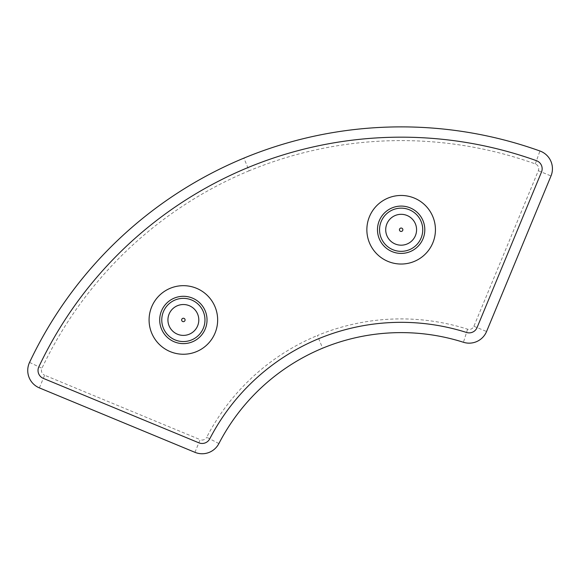 <?xml version="1.0" encoding="UTF-8"?>
<svg xmlns="http://www.w3.org/2000/svg" width="580" height="580" viewBox="0 0 580 580"><rect width="100%" height="100%" fill="white"/><g stroke="black" fill="none" stroke-linecap="round" stroke-linejoin="round"><path stroke-width="0.43" stroke-dasharray="2.9 2.17" d="M322.632 348.188A205.733 205.733 0 0 0 218.885 443.57A18.857 18.857 0 0 1 194.923 452.32L39.375 387.889A18.857 18.857 0 0 1 29.544 362.413A411.459 411.459 0 0 1 243.905 158.115A411.459 411.459 0 0 1 539.937 150.996A18.857 18.857 0 0 1 551 175.965L486.569 331.513A18.857 18.857 0 0 1 463.435 342.272A205.733 205.733 0 0 0 322.632 348.188L317.383 335.515A219.45 219.45 0 0 1 467.589 329.201A5.14 5.14 0 0 0 473.896 326.264L538.327 170.723A5.14 5.14 0 0 0 535.311 163.908A397.75 397.75 0 0 0 249.154 170.788L243.905 158.115M38.845 366.806A8.569 8.569 0 0 0 43.312 378.385L198.86 442.815A8.569 8.569 0 0 0 209.75 438.835A216.021 216.021 0 0 1 318.695 338.684A216.021 216.021 0 0 1 466.552 332.47A8.569 8.569 0 0 0 477.064 327.577L541.495 172.035A8.569 8.569 0 0 0 536.471 160.682A401.179 401.179 0 0 0 247.841 167.62A401.179 401.179 0 0 0 38.845 366.806M435.435 229.752A34.285 34.285 0 0 1 384.003 259.441A34.285 34.285 0 0 1 384.003 200.056A34.285 34.285 0 0 1 435.435 229.752M159.123 344.201A34.285 34.285 0 0 1 174.493 286.839A34.285 34.285 0 0 1 216.485 328.831A34.285 34.285 0 0 1 159.123 344.201M172.456 330.868A15.428 15.428 0 0 0 198.273 323.952A15.428 15.428 0 0 0 179.372 305.051A15.428 15.428 0 0 0 172.456 330.868M168.091 335.233A21.605 21.605 0 0 1 177.777 299.091A21.605 21.605 0 0 1 204.232 325.547A21.605 21.605 0 0 1 168.091 335.233A21.605 21.605 0 0 1 177.777 299.091A21.605 21.605 0 0 1 204.232 325.547A21.605 21.605 0 0 1 168.091 335.233M166.634 336.69A23.657 23.657 0 0 1 177.241 297.105A23.657 23.657 0 0 1 206.219 326.083A23.657 23.657 0 0 1 166.634 336.69M416.578 229.752A15.428 15.428 0 0 0 393.436 216.383A15.428 15.428 0 0 0 393.436 243.114A15.428 15.428 0 0 0 416.578 229.752M422.748 229.752A21.605 21.605 0 0 0 390.347 211.04A21.605 21.605 0 0 0 390.347 248.457A21.605 21.605 0 0 0 422.748 229.752A21.605 21.605 0 0 0 390.347 211.04A21.605 21.605 0 0 0 390.347 248.457A21.605 21.605 0 0 0 422.748 229.752M424.807 229.752A23.657 23.657 0 0 0 389.318 209.257A23.657 23.657 0 0 0 389.318 250.241A23.657 23.657 0 0 0 424.807 229.752M218.885 443.57L206.705 437.262A219.45 219.45 0 0 1 317.383 335.515M194.923 452.32L200.173 439.647A5.14 5.14 0 0 0 206.705 437.262M39.375 387.889L44.624 375.216L200.173 439.647M29.544 362.413L41.941 368.271A5.14 5.14 0 0 0 44.624 375.216M249.154 170.788A397.75 397.75 0 0 0 41.941 368.271M467.589 329.201L463.435 342.272M473.896 326.264L486.569 331.513M538.327 170.723L551 175.965M535.311 163.908L539.937 150.996"/><path stroke-width="0.87" d="M39.375 387.889A18.857 18.857 0 0 1 29.544 362.413A411.459 411.459 0 0 1 243.905 158.115A411.459 411.459 0 0 1 539.937 150.996A18.857 18.857 0 0 1 551 175.965L486.569 331.513A18.857 18.857 0 0 1 463.435 342.272A205.733 205.733 0 0 0 322.632 348.188A205.733 205.733 0 0 0 218.885 443.57A18.857 18.857 0 0 1 194.923 452.32L39.375 387.889M318.695 338.684A216.021 216.021 0 0 0 209.75 438.835A8.569 8.569 0 0 1 198.86 442.815L43.312 378.385A8.569 8.569 0 0 1 38.845 366.806A401.179 401.179 0 0 1 247.841 167.62A401.179 401.179 0 0 1 536.471 160.682A8.569 8.569 0 0 1 541.495 172.035L477.064 327.577A8.569 8.569 0 0 1 466.552 332.47A216.021 216.021 0 0 0 318.695 338.684M172.456 330.868A15.428 15.428 0 0 1 179.372 305.051A15.428 15.428 0 0 1 198.273 323.952A15.428 15.428 0 0 1 172.456 330.868M159.123 344.201A34.285 34.285 0 0 1 174.493 286.839A34.285 34.285 0 0 1 216.485 328.831A34.285 34.285 0 0 1 159.123 344.201M166.634 336.69A23.657 23.657 0 0 1 177.241 297.105A23.657 23.657 0 0 1 206.219 326.083A23.657 23.657 0 0 1 166.634 336.69M168.091 335.233A21.605 21.605 0 0 1 177.777 299.091A21.605 21.605 0 0 1 204.232 325.547A21.605 21.605 0 0 1 168.091 335.233M416.578 229.752A15.428 15.428 0 0 1 393.436 243.114A15.428 15.428 0 0 1 393.436 216.383A15.428 15.428 0 0 1 416.578 229.752M435.435 229.752A34.285 34.285 0 0 0 384.003 200.056A34.285 34.285 0 0 0 384.003 259.441A34.285 34.285 0 0 0 435.435 229.752M424.807 229.752A23.657 23.657 0 0 0 389.318 209.257A23.657 23.657 0 0 0 389.318 250.241A23.657 23.657 0 0 0 424.807 229.752M422.748 229.752A21.605 21.605 0 0 0 390.347 211.04A21.605 21.605 0 0 0 390.347 248.457A21.605 21.605 0 0 0 422.748 229.752M182.156 321.168A1.711 1.711 0 0 1 182.925 318.304A1.711 1.711 0 0 1 185.02 320.399A1.711 1.711 0 0 1 182.156 321.168M402.861 229.752A1.711 1.711 0 0 1 400.294 231.231A1.711 1.711 0 0 1 400.294 228.266A1.711 1.711 0 0 1 402.861 229.752"/></g></svg>
